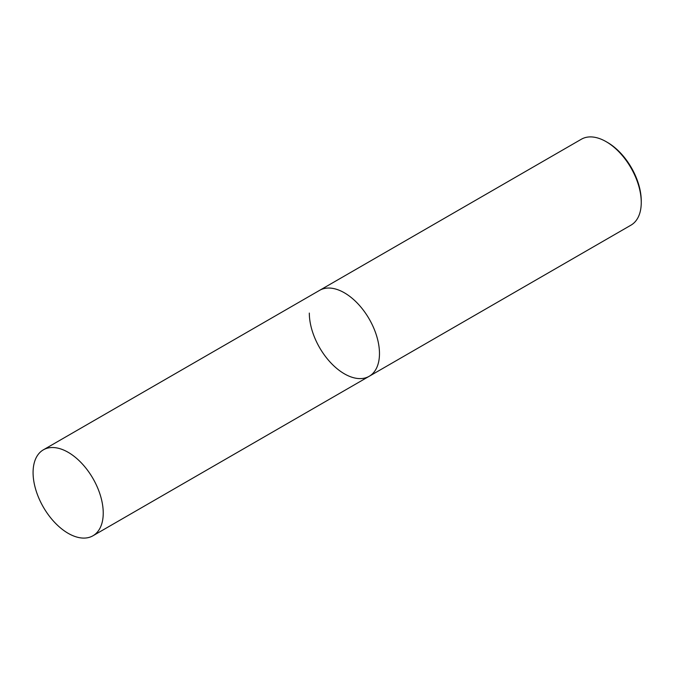 <?xml version="1.0" encoding="UTF-8"?>
<svg xmlns="http://www.w3.org/2000/svg" width="675" height="675" viewBox="0 0 675 675"><rect width="100%" height="100%" fill="white"/><g stroke="black" fill="none" stroke-linecap="round" stroke-linejoin="round"><path stroke-width="1.01" d="M68.158 452.309A49.612 28.645 60 0 1 100.567 496.024A49.612 28.645 60 0 1 92.956 535.773A49.612 28.645 60 0 1 68.158 533.317A49.612 28.645 60 0 1 35.75 489.603A49.612 28.645 60 0 1 43.352 449.845A49.612 28.645 60 0 1 68.158 452.309M344.402 292.815A49.612 28.645 60 0 1 376.81 336.53A49.612 28.645 60 0 1 369.2 376.287A49.612 28.645 -120 0 0 379.477 353.573A49.612 28.645 -120 0 0 357.826 303.649A49.612 28.645 -120 0 0 319.596 290.36A49.612 28.645 60 0 1 344.402 292.815M309.319 313.073A49.612 28.645 -120 0 0 330.978 362.998A49.612 28.645 -120 0 0 369.2 376.287L630.973 225.155A49.612 28.645 -120 0 0 641.25 202.441L641.25 200.922A47.748 27.565 -120 0 0 607.492 142.442L606.175 141.682A49.612 28.645 -120 0 0 581.369 139.227L43.352 449.845M641.25 202.441A49.612 28.645 -120 0 0 606.175 141.682M92.956 535.773L369.2 376.287"/></g></svg>
